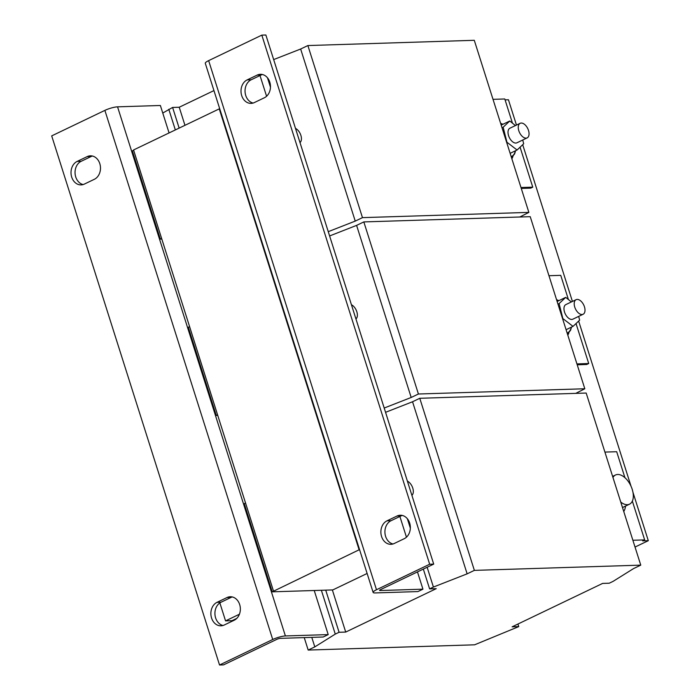 <?xml version="1.0" encoding="UTF-8"?>
<svg xmlns="http://www.w3.org/2000/svg" width="700" height="700" viewBox="0 0 700 700"><rect width="100%" height="100%" fill="white"/><g stroke="black" fill="none" stroke-linecap="round" stroke-linejoin="round"><path stroke-width="1.05" d="M269.789 82.11A12.136 9.721 88.2 0 1 264.355 97.772L254.319 102.585A12.136 9.721 88.2 0 1 251.108 103.381A12.136 9.721 88.2 0 1 241.211 93.599A12.136 9.721 88.2 0 1 247.126 79.914L257.162 75.101A12.136 9.721 88.2 0 1 260.374 74.305A12.136 9.721 88.2 0 1 269.789 82.11M409.658 523.031A12.136 9.721 88.2 0 1 404.224 538.702L394.188 543.515A12.136 9.721 88.2 0 1 390.976 544.311A12.136 9.721 88.2 0 1 381.089 534.529A12.136 9.721 88.2 0 1 386.995 520.835L397.031 516.023A12.136 9.721 88.2 0 1 400.251 515.235A12.136 9.721 88.2 0 1 409.658 523.031M222.994 625.494A12.136 9.721 88.2 0 1 215.609 617.89A12.136 9.721 88.2 0 1 221.043 602.227L231.079 597.415A12.136 9.721 88.2 0 1 232.277 596.942M211.566 618.021A12.136 9.721 88.2 0 1 217 602.35L227.036 597.538A12.136 9.721 88.2 0 1 230.256 596.741A12.136 9.721 88.2 0 1 240.144 606.524A12.136 9.721 88.2 0 1 234.229 620.218L224.201 625.03A12.136 9.721 88.2 0 1 220.981 625.826A12.136 9.721 88.2 0 1 211.566 618.021M83.125 184.564A12.136 9.721 88.2 0 1 75.74 176.969A12.136 9.721 88.2 0 1 81.174 161.298L91.21 156.485A12.136 9.721 88.2 0 1 92.409 156.021M71.697 177.091A12.136 9.721 88.2 0 1 77.131 161.429L87.168 156.616A12.136 9.721 88.2 0 1 90.388 155.82A12.136 9.721 88.2 0 1 100.275 165.602A12.136 9.721 88.2 0 1 94.36 179.287L84.324 184.1A12.136 9.721 88.2 0 1 81.112 184.896A12.136 9.721 88.2 0 1 71.697 177.091M355.933 318.92A8.094 4.576 64.4 0 0 357.359 314.457A8.094 4.576 64.4 0 0 351.444 304.762M299.976 142.546A8.094 4.576 64.4 0 0 301.429 138.276A8.094 4.576 64.4 0 0 295.488 128.398M411.88 495.285A8.094 4.576 64.4 0 0 413.324 491.015A8.094 4.576 64.4 0 0 407.391 481.136M576.109 299.67L565.871 304.579A8.094 4.576 64.4 0 0 564.244 311.01A8.094 4.576 64.4 0 0 572.871 319.174L583.1 314.265A8.094 4.576 64.4 0 0 584.727 307.825A8.094 4.576 64.4 0 0 576.109 299.67A8.094 4.576 64.4 0 0 574.481 306.101A8.094 4.576 64.4 0 0 583.1 314.265M520.161 123.296L509.924 128.205A8.094 4.576 64.4 0 0 508.296 134.645A8.094 4.576 64.4 0 0 516.924 142.8L527.153 137.891A8.094 4.576 64.4 0 0 528.78 131.46A8.094 4.576 64.4 0 0 520.161 123.296A8.094 4.576 64.4 0 0 518.534 129.736A8.094 4.576 64.4 0 0 527.153 137.891M612.964 477.479A16.188 9.144 -115.6 0 1 615.51 475.002A16.188 9.144 -115.6 0 1 619.955 474.775A16.188 9.144 -115.6 0 1 632.144 489.116A16.188 9.144 -115.6 0 1 629.501 504.184A16.188 9.144 -115.6 0 1 625.056 504.411A16.188 9.144 -115.6 0 1 620.76 502.058M623.761 511.525A21.578 12.189 64.4 0 0 625.538 506.091M505.076 99.864L508.436 99.759L516.469 125.072M522.699 144.699L572.416 301.438M578.646 321.072L631.05 486.281M632.957 492.301L648.305 540.689L642.653 540.864L644.665 539.901L632.354 501.104M635.031 547.05L648.305 540.689M345.713 632.065L436.231 588.665L429.608 588.875L433.414 587.046L467.136 573.843L474.364 570.378L640.762 565.136L633.544 568.593L613.069 581.376L609.254 583.205L602.63 583.415L512.12 626.824L518.744 626.614L474.582 644.814L308.184 650.064L314.808 646.887L335.274 634.104L339.089 632.275L345.713 632.065L332.351 589.934M367.124 573.466L332.806 589.925L272.221 591.832L359.118 549.798L219.249 108.876L219.748 108.859M162.768 113.041L172.602 107.45L179.226 107.24L213.946 90.589M179.226 107.24L184.957 125.317M385.56 412.317L412.545 401.756L419.773 398.291L586.18 393.041L640.762 565.136M517.921 624.032L518.744 626.614M304.229 637.604L308.184 650.064M311.78 637.367L314.808 646.887M321.37 590.284L335.274 634.104M325.727 590.144L339.089 632.275M407.348 518.709L410.34 528.141M423.325 569.091L429.608 588.875M427.14 567.262L433.414 587.046M412.545 401.756L467.136 573.843M419.773 398.291L474.364 570.378M272.221 591.832L244.248 503.65L245.543 503.02M632.879 540.269L644.665 539.901M624.925 477.698L616.691 451.719L604.905 452.086M329.613 235.953L356.598 225.382L363.825 221.918L530.233 216.676L584.815 388.762L575.759 393.374M384.195 408.039L411.189 397.469L418.416 394.004L584.815 388.762M356.598 225.382L411.189 397.469M363.825 221.918L418.416 394.004M577.211 364.796L586.705 364.49L588.718 363.527L576.03 323.54M576.931 363.904L588.718 363.527M568.418 299.547L560.744 275.345L548.957 275.721M189.595 326.655L188.3 327.276L216.274 415.459L217.569 414.838M216.274 415.459L217.752 415.415M328.248 231.665L355.241 221.104L362.469 217.639L528.867 212.389L519.811 217M168.787 109.279L175.341 129.929M172.602 107.45L179.156 128.1M267.479 77.788L270.471 87.211M273.665 59.579L300.65 49.018L355.241 221.104M300.65 49.018L307.877 45.553L362.469 217.639M307.877 45.553L474.285 40.303L528.867 212.389M521.264 188.423L530.758 188.125L532.761 187.162L520.082 147.175M520.984 187.53L532.761 187.162M512.47 123.183L504.787 98.971L493.01 99.348M133.648 150.281L132.352 150.903L160.326 239.094L161.621 238.473M160.326 239.094L161.805 239.041M261.826 35.131L429.669 564.235L376.486 589.741A9.441 1.881 162.4 0 0 373.135 592.419L205.293 63.306A9.441 1.881 -17.6 0 1 208.644 60.629L261.826 35.131L265.869 35L433.711 564.113L380.52 589.619A2.695 0.542 162.4 0 0 379.566 590.38A2.695 0.542 162.4 0 0 380.135 590.529L379.942 589.934M262.404 74.506A12.136 9.721 88.2 0 0 261.205 74.97L251.169 79.782A12.136 9.721 88.2 0 0 245.096 92.216A12.136 9.721 88.2 0 0 253.12 103.058M402.273 515.436A12.136 9.721 88.2 0 0 401.074 515.9L391.037 520.712A12.136 9.721 88.2 0 0 384.965 533.146A12.136 9.721 88.2 0 0 392.989 543.979M429.669 564.235L433.711 564.113M373.135 592.419A9.441 1.881 162.4 0 0 375.113 592.935L417.926 591.579L422.94 589.173L380.135 590.529M260.006 75.547L266.586 96.259M399.884 516.469L406.455 537.189M417.463 571.9L422.94 589.173M510.134 153.335L517.081 150.01L523.688 143.763L522.742 140.009M517.081 150.01L506.511 141.899M502.031 127.785L503.151 127.242L506.809 141.75M501.183 125.116L509.766 121.004L503.151 127.242M515.436 125.562L509.766 121.004M511.866 158.778A21.578 12.189 64.4 0 0 512.96 156.415M566.081 329.709L573.029 326.375L579.635 320.136L578.69 316.382M573.029 326.375L562.459 318.264M557.979 304.159L559.099 303.616L562.756 318.124M557.13 301.481L565.714 297.369L559.099 303.616M571.384 301.936L565.714 297.369M567.814 335.151A21.578 12.189 64.4 0 0 568.907 332.789M169.076 132.939L160.37 105.49L117.556 106.837A9.441 1.881 -17.6 0 0 104.877 110.381L51.695 135.888L219.537 665L223.571 664.869L276.762 639.371A2.695 0.542 162.4 0 1 280.385 638.356L323.199 637.009L328.213 634.602L314.23 590.511M219.537 665L272.72 639.494A9.441 1.881 162.4 0 1 285.399 635.95L328.213 634.602M239.418 614.233L225.557 620.883L232.015 620.681L236.775 618.398M225.557 620.883L219.852 602.91M359.616 549.789L359.118 549.798M273.42 590.896L133.551 149.966L219.249 108.876M221.043 602.227L217 602.35M81.174 161.298L77.131 161.429M567.149 333.06A18.147 10.255 64.4 0 0 571.322 327.197M511.201 156.686A18.147 10.255 64.4 0 0 515.375 150.824M208.644 60.629L376.486 589.741M502.696 124.39A18.147 10.255 64.4 0 0 500.701 123.602M558.644 300.764A18.147 10.255 64.4 0 0 556.657 299.976M285.399 635.95L117.556 106.837M272.72 639.494L104.877 110.381M91.21 156.485L87.168 156.616M231.079 597.415L227.036 597.538M386.995 520.835L391.037 520.712M401.074 515.9L397.031 516.023M247.126 79.914L251.169 79.782M261.205 74.97L257.162 75.101M571.532 327.092L570.587 330.26L567.446 333.988M515.576 150.727L514.64 153.895L511.499 157.623M615.51 475.002L612.614 476.385M629.501 504.184L622.501 507.544M502.906 124.294L500.596 123.27M558.854 300.659L556.544 299.635"/></g></svg>
